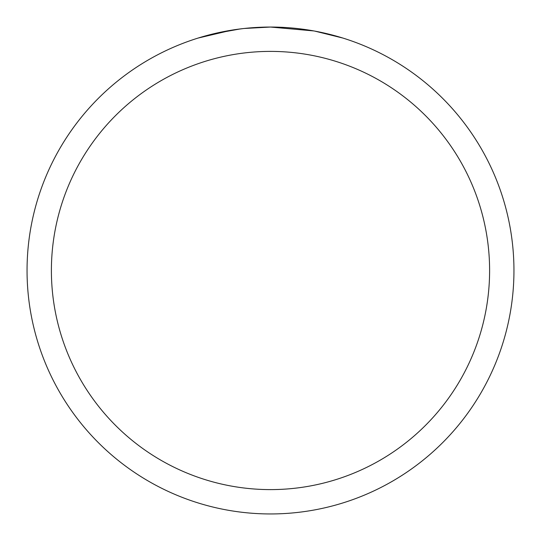 <?xml version="1.0" encoding="UTF-8"?>
<svg xmlns="http://www.w3.org/2000/svg" width="541" height="541" viewBox="0 0 541 541"><rect width="100%" height="100%" fill="white"/><g stroke="black" fill="none" stroke-linecap="round" stroke-linejoin="round"><path stroke-width="0.81" d="M313.746 30.925L270.5 27.05A243.45 243.45 0 0 1 513.95 270.5A243.45 243.45 0 0 1 270.5 513.95A243.45 243.45 0 0 1 27.05 270.5A243.45 243.45 0 0 1 270.5 27.05L244.187 28.477M314.896 31.135L342.845 38.046M270.5 51.395A219.105 219.105 0 0 1 489.605 270.5A219.105 219.105 0 0 1 270.5 489.605A219.105 219.105 0 0 1 51.395 270.5A219.105 219.105 0 0 1 270.5 51.395M243.044 28.605L233.854 29.823M214.5 33.576L240.076 28.964M252.654 27.706L254 27.611M198.168 38.046L231.649 30.168M246.689 28.22L250.72 27.855M251.626 27.78L253.141 27.672M255.467 27.517L259.558 27.3M265.57 27.097L270.5 27.05"/></g></svg>
